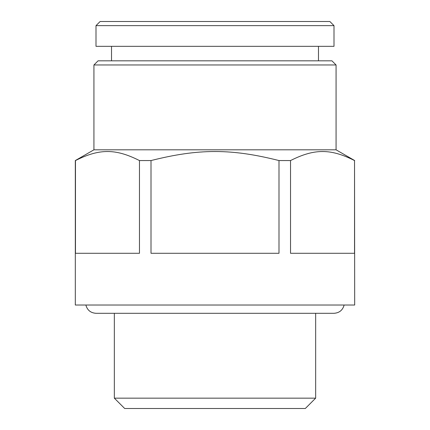 <?xml version="1.0" encoding="UTF-8"?>
<svg xmlns="http://www.w3.org/2000/svg" width="430" height="430" viewBox="0 0 430 430"><rect width="100%" height="100%" fill="white"/><g stroke="black" fill="none" stroke-linecap="round" stroke-linejoin="round"><path stroke-width="0.64" d="M336.067 64.962L331.928 60.823L98.072 60.823L93.933 64.962L336.067 64.962L336.067 149.812L93.933 149.812L75.309 160.562L75.309 305.026L354.691 305.026L354.535 160.562C330.643 148.511 314.432 148.511 290.535 160.562L278.995 160.562C231.211 148.511 198.789 148.511 151.005 160.562L139.465 160.562C115.568 148.511 99.357 148.511 75.465 160.562L75.309 160.562M333.997 25.639L329.858 21.5L100.142 21.5L96.003 25.639L333.997 25.639L333.997 46.333L96.003 46.333L96.003 25.639M315.663 398.153L114.337 398.153L124.684 408.5L305.316 408.5L315.663 398.153L315.663 313.303M139.465 160.562L139.465 253.286L75.465 253.286L75.465 160.562M354.535 160.562L354.535 253.286L290.535 253.286L290.535 160.562M278.995 160.562L278.995 253.286L151.005 253.286L151.005 160.562M93.933 64.962L93.933 149.812M114.337 313.303L114.337 398.153M344.134 305.026C342.71 310.18 339.334 312.938 333.997 313.303L96.003 313.303C90.665 312.938 87.29 310.18 85.866 305.026M336.067 149.812L354.691 160.562M111.526 46.333L111.526 60.823M318.474 46.333L318.474 60.823"/></g></svg>
